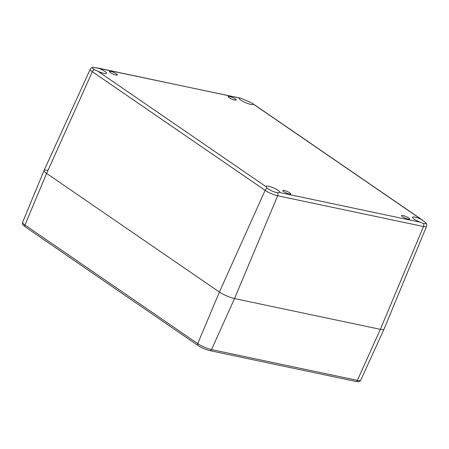 <?xml version="1.0" encoding="UTF-8"?>
<svg xmlns="http://www.w3.org/2000/svg" width="449" height="449" viewBox="0 0 449 449"><rect width="100%" height="100%" fill="white"/><g stroke="black" fill="none" stroke-linecap="round" stroke-linejoin="round"><path stroke-width="0.67" d="M93.229 67.328L98.735 68.332A7.566 1.51 -156.5 0 1 106.486 73.31A7.566 1.51 -156.5 0 1 97.742 71.127L94.47 69.657L92.775 68.405L92.449 67.653L93.229 67.328C92.741 66.923 90.271 68.557 90.21 69.281L44.047 170.485A11.635 2.318 23.5 0 0 46.612 173.421L219.398 292.052A11.635 2.318 23.5 0 0 234.507 298.568L380.348 329.341A11.635 2.318 23.5 0 0 384.018 329.162A11.635 2.318 -156.5 0 1 380.348 329.341L234.507 298.568A11.635 2.318 -156.5 0 1 219.398 292.052L46.612 173.421A11.635 2.318 -156.5 0 1 44.041 170.497A11.635 2.318 -156.5 0 1 47.706 170.323M402.972 215.514A4.361 0.87 -156.5 0 1 407.423 217.237A4.361 0.87 -156.5 0 1 409.6 219.061A4.361 0.87 -156.5 0 1 405.251 218.119A4.361 0.87 -156.5 0 1 401.597 215.582A4.361 0.87 -156.5 0 1 402.972 215.514M229.596 96.484A4.361 0.87 -156.5 0 1 234.052 98.202A4.361 0.87 -156.5 0 1 236.225 100.026A4.361 0.87 -156.5 0 1 231.88 99.083A4.361 0.87 -156.5 0 1 228.221 96.546A4.361 0.87 -156.5 0 1 229.596 96.484M110.763 71.413A4.361 0.87 -156.5 0 1 115.219 73.131A4.361 0.87 -156.5 0 1 117.391 74.955A4.361 0.87 -156.5 0 1 113.041 74.012A4.361 0.87 -156.5 0 1 109.388 71.475A4.361 0.87 -156.5 0 1 110.763 71.413M284.138 190.443A4.361 0.87 -156.5 0 1 288.589 192.161A4.361 0.87 -156.5 0 1 290.767 193.985A4.361 0.87 -156.5 0 1 286.417 193.048A4.361 0.87 -156.5 0 1 282.763 190.505A4.361 0.87 -156.5 0 1 284.138 190.443M266.01 186.655A7.566 1.51 -156.5 0 1 265.988 186.313A7.566 1.51 -156.5 0 1 273.525 187.946A7.566 1.51 -156.5 0 1 279.856 192.34A7.566 1.51 -156.5 0 1 279.648 192.537L277.69 192.789C273.924 192.065 270.45 190.567 267.256 188.288L266.01 186.655L97.742 71.127M98.735 68.332L241.068 98.286L251.496 102.787L252.978 103.882A7.566 1.51 -156.5 0 1 253 104.224A7.566 1.51 -156.5 0 1 245.463 102.591A7.566 1.51 -156.5 0 1 239.132 98.191A7.566 1.51 -156.5 0 1 239.345 97.994L97.102 67.866M420.253 222.204A7.566 1.51 -156.5 0 1 412.502 217.226A7.566 1.51 -156.5 0 1 421.246 219.409L425.933 222.861L426.213 223.63L423.53 223.557L420.253 222.204L279.648 192.537M94.47 69.657A2.907 1.987 124.5 0 0 92.337 71.717L265.129 190.348A9.653 1.925 23.5 0 0 277.662 195.758L423.508 226.526A9.653 1.925 23.5 0 0 426.55 226.38L384.018 329.162L360.727 380.224A10.636 2.122 -156.5 0 1 357.382 380.37A1.942 1.364 101.9 0 1 355.827 381.437C359.217 381.74 359.251 382.099 360.727 380.224M267.256 188.288A2.907 1.987 124.5 0 0 265.129 190.348L219.398 292.052L197.728 343.642L24.942 225.011A10.636 2.122 -156.5 0 1 22.59 222.339L44.041 170.497M252.978 103.882L421.246 219.409M423.53 223.557A2.907 2.043 101.9 0 1 423.508 226.526L380.348 329.341L357.382 380.37L211.541 349.597A1.942 1.364 101.9 0 1 209.986 350.663L355.827 381.437M277.69 192.789A2.907 2.043 101.9 0 1 277.662 195.758L234.507 298.568L211.541 349.597A10.636 2.122 -156.5 0 1 197.728 343.642A1.942 1.325 -55.5 0 0 197.998 345.494L25.206 226.863A1.942 1.325 -55.5 0 1 24.942 225.011L46.612 173.421L92.337 71.717A9.653 1.925 23.5 0 1 90.21 69.281M252.574 103.472L422.672 220.251M425.933 222.861C426.769 223.821 426.971 224.994 426.55 226.38M25.206 226.863C22.377 224.416 22.287 224.719 22.59 222.339M209.986 350.663C205.737 349.619 201.741 347.896 197.998 345.494"/></g></svg>
